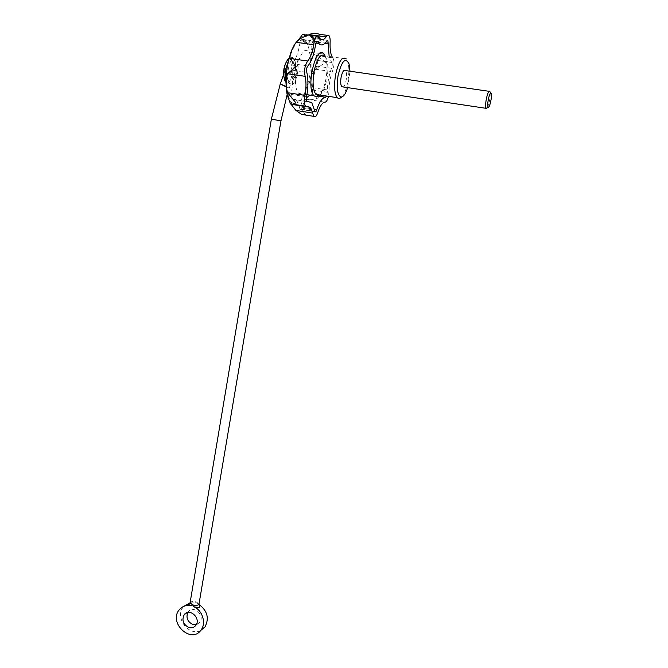 <?xml version="1.0" encoding="UTF-8"?>
<svg xmlns="http://www.w3.org/2000/svg" width="668" height="668" viewBox="0 0 668 668"><rect width="100%" height="100%" fill="white"/><g stroke="black" fill="none" stroke-linecap="round" stroke-linejoin="round"><path stroke-width="0.5" stroke-dasharray="3.34 2.5" d="M330.092 43.053L313.117 40.74C315.864 37.6 318.319 35.588 320.49 34.703L319.463 34.293M198.955 604.448L197.987 603.947L198.83 604.732M190.071 602.828L194.588 602.845L190.981 603.279L188.543 604.323M200.659 630.517C188.735 636.863 174.34 617.157 183.333 606.92L183.842 606.319M283.14 84.803L280.343 83.876L286.681 86.339L286.438 87.04L289.286 88.026L286.438 87.04M284.902 80.678L284.835 70.917L285.545 70.157L288.417 82.256L289.862 84.135C294.955 82.665 297.903 62.04 293.536 58.108C292.033 56.671 290.413 57.323 288.676 60.078M286.054 80.636L286.989 82.857L289.862 84.135M286.989 82.857L285.77 82.064M187.817 612.456L188.284 611.754C193.394 604.49 205.335 615.504 199.749 622.376L196.275 624.638M331.654 62.441L316.757 60.32L331.654 62.441L329.157 56.496M331.829 62.583C332.505 64.078 332.405 65.973 331.512 68.278C328.781 75.634 327.37 83.634 327.287 92.267L326.727 96.067M313.117 40.74C309.735 47.253 310.662 52.087 315.922 55.252L332.906 57.84L316.832 55.578L325.575 62.266L315.722 69.255C310.42 74.44 309.351 80.586 312.515 87.692L329.057 90.197L328.481 96.334M329.057 90.197C329.157 83.542 330.243 77.363 332.322 71.668C334.359 65.923 334.551 61.314 332.906 57.84M332.656 57.607L332.188 56.914M319.246 37.517L301.819 35.162L301.285 36.256C301.635 37.65 304.182 37.107 308.925 34.619M316.832 55.578L315.922 55.252M305.777 115.071L301.326 109.093C300.183 102.722 302.487 99.54 308.24 99.565C311.906 100.066 315.647 99.298 319.446 97.277L312.515 87.692M291.089 104.283L290.129 103.674M319.747 94.998C322.928 92.56 325.341 87.074 326.978 78.532C328.247 70.833 328.163 64.412 326.727 59.268L325.04 55.912L325.717 57.724C327.27 63.301 327.37 70.249 326.001 78.582C324.606 86.105 322.519 91.583 319.73 94.99M342.25 96.802C347.393 90.948 350.667 70.574 347.794 61.965L346.308 58.909L325.04 55.912M347.661 87.625L349.999 71.225M343.26 86.965C346.066 85.42 347.844 72.912 345.573 70.583M300.141 94.43L298.788 93.42C290.054 85.279 300.458 41.491 308.641 51.937C316.624 59.535 308.649 99.156 300.141 94.43M327.888 40.447L312.666 38.385L311.405 39.086C308.558 43.119 305.877 43.879 303.364 41.383L302.287 39.888L316.415 41.817M311.722 102.546L291.348 98.973L291.148 94.43C292.868 85.128 292.876 76.987 291.173 70.023C290.597 67.46 290.947 65.355 292.25 63.719C295.874 59.36 298.446 52.405 299.949 42.844C300.341 40.022 301.017 38.853 301.978 39.32L302.287 39.888M296.534 100.175L298.98 105.16M299.08 105.544L299.573 107.782L314.603 110.162M306.328 97.962L301.811 107.239C301.285 109.084 300.692 109.777 300.032 109.302L299.573 107.782M309.835 95.115L318.511 96.15M316.941 60.462C317.651 61.949 317.559 63.844 316.665 66.14C313.902 73.455 312.524 81.412 312.515 90.021C312.49 93.086 311.898 94.731 310.737 94.956M316.757 60.32C314.127 57.03 312.925 50.793 313.142 41.616L324.999 43.236M312.666 38.385L313.142 41.616M311.405 39.086L326.652 41.165M316.665 66.14L331.512 68.278M312.515 90.021L327.287 92.267M301.811 107.239L314.436 109.235M292.192 98.981L306.612 101.235M291.148 94.43L306.562 96.81M291.173 70.023L306.796 72.311M292.25 63.719L307.89 65.982M299.949 42.844L315.53 44.99M290.38 103.707L307.305 106.371M301.326 109.093L318.051 111.748M308.24 99.565L324.815 102.137M315.722 69.255L332.322 71.668M292.901 70.541C292.459 73.655 292.693 75.835 293.603 77.079C295.882 79.851 298.646 68.194 296.25 65.94C294.88 65.088 293.77 66.625 292.901 70.541M288.309 68.979C287.307 76.102 287.85 81.07 289.929 83.892C295.181 90.205 301.485 63.652 295.966 58.458C292.843 56.504 290.288 60.011 288.309 68.979M290.964 70.257C290.522 73.363 290.755 75.542 291.674 76.787C293.962 79.559 296.726 67.919 294.312 65.664C292.943 64.813 291.824 66.341 290.964 70.257M280.284 83.851L286.681 86.339M197.987 603.947L196.517 602.018L194.588 602.845M487.373 107.765C489.519 102.546 490.437 97.294 490.112 92.009L488.968 91.291M288.417 82.256C294.596 78.565 294.488 53.315 288.225 59.043L285.361 64.011M287.432 66.591L286.18 81.312C286.622 90.597 288.209 97.486 290.939 101.97C294.137 104.442 297.561 103.682 301.21 99.682C304.666 93.979 307.38 86.506 309.342 77.246C311.48 62.934 310.403 49.181 306.437 42.268C303.347 39.195 299.899 39.512 296.083 43.236C292.4 48.956 289.52 56.738 287.432 66.591M190.071 602.903L190.088 602.736C191.015 601.434 193.161 601.192 196.517 602.018L198.989 604.047M271.383 119.104L280.952 120.908M328.965 35.571L327.37 35.362M179.258 609.792L183.333 606.92M289.286 88.026L290.505 84.535M283.641 74.357L284.835 70.917M289.127 58.333L295.966 58.458M195.791 625.39L199.749 622.376M187.007 612.673L188.284 611.754M326.727 59.268L325.717 57.724M349.055 63.869L347.794 61.965M323.871 54.066L308.641 51.937M306.946 94.672L298.788 93.42M315.037 111.681L300.032 109.302M306.712 101.369L291.348 98.973M316.832 41.341L301.978 39.32M315.872 43.094L303.364 41.383M320.005 38.594L301.301 36.055M318.636 36.456L316.924 36.222M305.961 34.744L303.005 34.344M296.25 65.94L294.312 65.664M293.603 77.079L291.674 76.787M289.929 83.892L288.793 83.725M287.198 94.372L289.236 88.009M190.981 603.279L190.188 603.354M491.347 93.796L490.796 92.994"/><path stroke-width="1" d="M327.37 35.362L319.463 34.293C315.922 32.999 312.407 33.108 308.925 34.619L326.101 36.932C327.128 35.137 328.08 34.678 328.965 35.571C329.967 36.924 330.343 39.42 330.092 43.053C329.9 49.407 330.602 54.033 332.188 56.914M198.989 604.047L199.657 607.78L194.012 606.811C202.546 610.527 206.404 623.236 201.043 630.016C191.273 644.411 168.144 622.776 179.258 609.792C182.155 606.335 185.929 604.966 190.589 605.692L188.543 604.323L189.086 603.939M198.955 604.448C207.439 610.811 209.443 618.317 204.967 626.96L200.659 630.517M183.842 606.319L190.071 602.828M190.589 605.692L192.534 604.866L194.012 606.811M188.727 627.444C183.09 624.346 181.604 620.088 184.243 614.669C189.386 607.354 201.419 618.468 195.791 625.39C193.979 627.594 191.624 628.279 188.727 627.444M285.77 82.064L283.958 76.987C284.434 79.642 285.036 81.337 285.77 82.064M282.898 85.504L286.213 86.765L280.284 83.851L271.383 119.104L280.952 120.891L287.198 94.372M196.275 624.638L192.735 624.421C187.508 621.716 185.871 617.725 187.817 612.456M306.612 101.235L311.722 102.546L315.037 111.681C315.672 112.149 316.248 111.464 316.774 109.602C319.463 101.77 322.377 97.645 325.525 97.227L326.727 96.067M307.531 101.377L306.712 101.369L306.562 96.81C308.299 87.466 308.382 79.3 306.796 72.311C306.253 69.748 306.62 67.635 307.89 65.982C311.438 61.59 313.985 54.592 315.53 44.99C315.931 42.159 316.599 40.973 317.525 41.441L318.853 43.504L315.872 43.094M329.157 56.496L327.888 40.447L326.652 41.165C323.863 45.224 321.258 46 318.853 43.504M328.481 96.334C327.47 100.317 326.243 102.254 324.815 102.137C322.377 102.596 320.131 105.803 318.051 111.748C316.732 115.998 315.329 117.535 313.851 116.366L310.562 107.356L305.493 106.187C304.107 104.008 303.932 100.4 304.959 95.382C306.27 88.134 306.32 81.78 305.126 76.336C303.973 70.215 304.85 65.113 307.764 61.03C310.503 57.557 312.482 52.121 313.709 44.706C314.82 37.992 316.457 35.245 318.636 36.456L320.005 38.594C321.876 40.548 323.913 39.996 326.101 36.932M301.819 35.162L303.005 34.344L307.255 35.738C302.988 36.807 299.289 38.986 296.158 42.293C291.532 49.156 289.536 54.559 290.154 58.508L295.907 66.6L287.574 73.739L305.126 76.336M310.562 107.356L291.089 104.283L295.907 110.42L301.66 114.412L305.777 115.071M287.574 73.739C285.461 78.682 285.461 85.003 287.591 92.71L295.774 102.655L292.759 104.183L290.38 103.707M319.73 94.99L316.39 96.985L313.968 95.749C305.577 87.633 316.031 43.629 323.871 54.066L325.015 55.887C320.665 52.989 316.966 58.333 313.943 71.927C312.365 82.707 313.016 90.197 315.889 94.405L318.11 95.541L319.747 94.998M346.308 58.909C342.175 56.003 338.576 61.398 335.528 75.083C333.891 85.93 334.417 93.453 337.106 97.653L339.043 98.78L342.25 96.802M349.999 71.225L349.055 63.869C345.381 56.88 341.715 60.821 338.05 75.693C336.355 88.276 337.39 95.39 341.173 97.035C343.527 96.86 345.69 93.729 347.661 87.625M488.968 91.291L345.573 70.583C343.853 69.388 342.358 71.626 341.097 77.313C340.404 81.83 340.622 84.97 341.74 86.74L343.26 86.965M306.328 97.962L309.835 95.115M324.999 43.236L328.314 43.687M318.511 96.15L325.525 97.227M314.436 109.235L316.774 109.602M316.415 41.817L317.818 42.009M296.158 42.293L313.709 44.706M290.154 58.508L307.764 61.03M287.591 92.71L304.959 95.382M295.907 110.42L312.808 113.117M489.936 91.432C488.934 90.289 487.757 92.693 486.404 98.63C485.527 103.323 485.369 106.554 485.928 108.308L487.373 107.765M488.383 99.123C487.59 103.457 487.523 106.145 488.166 107.181C489.41 108.667 492.166 97.052 491.347 93.796C490.613 92.05 489.627 93.829 488.383 99.123M289.127 58.333L288.225 59.043C284.91 63.026 283.491 69.004 283.958 76.987C283.182 72.511 283.649 68.186 285.361 64.011M288.676 60.078L285.854 68.62C285.111 73.305 285.178 77.313 286.054 80.636M280.952 120.891L198.972 604.156C198.054 605.458 195.908 605.701 192.534 604.866L190.088 602.736L271.383 119.104M201.043 630.016L204.967 626.96M280.351 83.851L283.641 74.357M184.243 614.669L187.007 612.673M290.555 104.033L287.507 95.775C286.731 94.689 284.91 78.841 287.365 66.441C288.91 57.632 291.348 50.242 294.68 44.28L301.285 36.256M318.11 95.541L316.39 96.985M337.106 97.653L315.889 94.405M341.173 97.035L339.043 98.78M313.968 95.749L306.946 94.672M317.525 41.441L316.832 41.341M316.924 36.222L305.961 34.744M305.493 106.187L292.759 104.183M313.851 116.366L301.66 114.412M190.188 603.354L190.071 602.903M485.928 108.308L341.74 86.74M490.796 92.994L490.112 92.009M488.166 107.181L486.154 108.65"/></g></svg>
